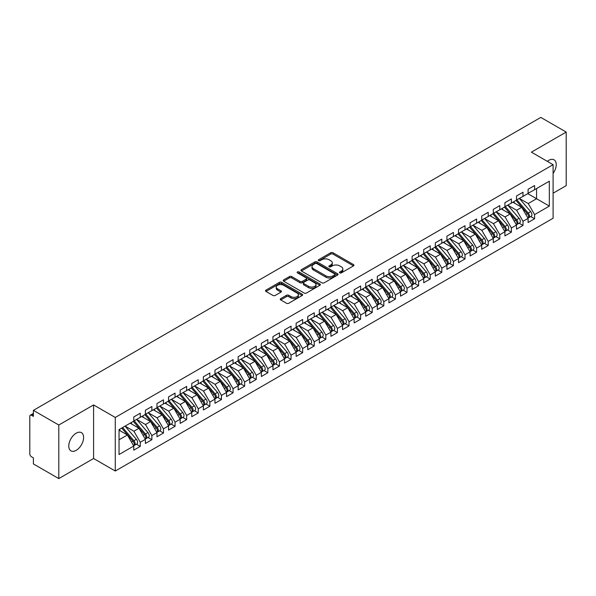 <?xml version="1.0" encoding="UTF-8"?>
<svg xmlns="http://www.w3.org/2000/svg" width="596" height="596" viewBox="0 0 596 596"><rect width="100%" height="100%" fill="white"/><g stroke="black" fill="none" stroke-linecap="round" stroke-linejoin="round"><path stroke-width="0.89" d="M339.787 272.879A1.125 0.648 0 0 0 341.381 272.879L353.473 265.89A1.609 0.931 0 0 0 353.942 265.235A1.609 0.931 0 0 0 353.473 264.579L332.985 252.749A1.609 0.931 0 0 0 330.705 252.749L318.614 259.729A1.125 0.648 0 0 0 318.279 260.191A1.125 0.648 0 0 0 318.614 260.653A1.125 0.648 0 0 0 320.201 260.653L321.773 259.744A5.155 2.973 0 0 1 329.059 259.744L330.765 260.735A5.155 2.973 0 0 1 332.27 262.836A5.155 2.973 0 0 1 330.765 264.937L329.201 265.846A1.125 0.648 0 0 0 328.865 266.3A1.125 0.648 0 0 0 329.201 266.762A1.125 0.648 0 0 0 330.795 266.762L332.359 265.861A5.155 2.973 0 0 1 339.645 265.861L341.352 266.844A5.155 2.973 0 0 1 342.856 268.945A5.155 2.973 0 0 1 341.352 271.053L339.787 271.955A1.125 0.648 0 0 0 339.452 272.417A1.125 0.648 0 0 0 339.787 272.879L339.787 271.955M76.191 450.33A10.497 6.057 120 0 0 83.053 441.085A10.497 6.057 120 0 0 81.443 432.674A10.497 6.057 120 0 0 76.191 433.188A10.497 6.057 120 0 0 69.337 442.441A10.497 6.057 120 0 0 70.946 450.852A10.497 6.057 120 0 0 76.191 450.33M553.095 173.421A10.497 6.057 120 0 0 554.049 159.81A10.497 6.057 120 0 0 548.804 160.331A10.497 6.057 120 0 0 547.329 161.352M280.731 298.626A1.609 0.931 0 0 0 280.262 299.281A1.609 0.931 0 0 0 280.731 299.937L286.482 303.26A1.609 0.931 0 0 0 288.755 303.26L302.187 295.504A1.609 0.931 0 0 0 302.664 294.841A1.609 0.931 0 0 0 302.187 294.186L281.699 282.355A1.609 0.931 0 0 0 279.42 282.355L265.987 290.11A1.609 0.931 0 0 0 265.518 290.766A1.609 0.931 0 0 0 265.987 291.429L272.931 295.437A1.609 0.931 0 0 0 275.21 295.437L280.954 292.115A1.609 0.931 0 0 0 281.431 291.459A1.609 0.931 0 0 0 280.954 290.803L277.512 288.814A4.306 2.488 0 0 1 276.253 287.056A4.306 2.488 0 0 1 278.913 284.761A4.306 2.488 0 0 1 283.607 285.298L297.091 293.083A4.306 2.488 0 0 1 298.358 294.841A4.306 2.488 0 0 1 295.698 297.143A4.306 2.488 0 0 1 291.004 296.599L288.755 295.303A1.609 0.931 0 0 0 286.482 295.303L280.731 298.626L280.731 299.937M553.095 193.208L566.2 185.639L566.2 132.074L540.803 117.412L33.398 410.361L33.398 416.38L31.543 415.315A2.458 1.423 -120 0 0 30.307 415.188A2.458 1.423 -120 0 0 29.8 416.313L29.8 453.817A2.458 1.423 -120 0 0 31.543 456.827L33.398 457.899L33.398 463.926L58.795 478.588L93.587 458.503L115.274 471.026L115.274 417.453L93.587 404.937L58.795 425.022L33.398 410.361M566.2 132.074L531.409 152.159L553.095 164.682L115.274 417.453M321.885 282.817A1.609 0.931 0 0 0 324.157 282.817L337.597 275.061A1.609 0.931 0 0 0 338.066 274.406A1.609 0.931 0 0 0 337.597 273.75L317.102 261.92A1.609 0.931 0 0 0 314.822 261.92L301.39 269.675A1.609 0.931 0 0 0 300.92 270.331A1.609 0.931 0 0 0 301.39 270.986L321.885 282.817M297.918 273.117A1.125 0.648 0 0 1 299.058 273.281L299.058 271.94L319.888 283.964A1.609 0.931 0 0 1 320.365 284.627A1.609 0.931 0 0 1 319.888 285.283L306.456 293.038A1.609 0.931 0 0 1 304.183 293.038L283.689 281.208L289.44 277.915L289.44 276.574L283.689 279.889A1.609 0.931 0 0 0 283.219 280.552A1.609 0.931 0 0 0 283.689 281.208L283.689 279.889M289.44 277.915A1.609 0.931 0 0 1 291.712 277.915L291.712 276.574A1.609 0.931 0 0 0 289.44 276.574M291.712 276.574L300.026 281.372A1.609 0.931 0 0 0 302.306 281.372L306.113 279.166A1.609 0.931 0 0 0 306.59 278.511A1.609 0.931 0 0 0 306.113 277.855L297.464 272.856A1.125 0.648 0 0 1 297.136 272.402A1.125 0.648 0 0 1 297.829 271.798A1.125 0.648 0 0 1 299.058 271.94M115.274 471.026L553.095 218.255L553.095 164.682M527.751 193.64L549.326 206.097L549.326 181.191L534.597 189.692L534.597 185.542L528.101 189.29L528.101 193.439L522.997 196.389L522.997 192.24L516.501 195.987L516.501 200.137L511.398 203.087L511.398 198.93L504.909 202.685L504.909 206.834L499.806 209.777L499.806 205.627L493.309 209.382L493.309 213.532L488.206 216.475L488.206 212.325L481.71 216.072L481.71 220.229L476.606 223.172L476.606 219.023L470.11 222.77L470.11 226.92L465.007 229.87L465.007 225.72L458.518 229.467L458.518 233.617L453.414 236.567L453.414 232.41L446.918 236.165L446.918 240.315L441.815 243.257L441.815 239.108L435.318 242.855L435.318 247.012L430.215 249.955L430.215 245.805L423.719 249.553L423.719 253.71L418.615 256.652L418.615 252.503L412.119 256.25L412.119 260.4L407.023 263.35L407.023 259.2L400.527 262.948L400.527 267.097L395.424 270.048L395.424 265.89L388.927 269.645L388.927 273.795L383.824 276.738L383.824 272.588L377.328 276.335L377.328 280.493L372.224 283.435L372.224 279.286L365.728 283.033L365.728 287.183L360.625 290.133L360.625 285.983L354.136 289.731L354.136 293.88L349.032 296.83L349.032 292.673L342.536 296.428L342.536 300.578L337.433 303.52L337.433 299.371L330.936 303.126L330.936 307.275L325.833 310.218L325.833 306.068L319.337 309.816L319.337 313.973L314.234 316.916L314.234 312.766L307.745 316.513L307.745 320.663L302.641 323.613L302.641 319.463L296.145 323.211L296.145 327.36L291.042 330.311L291.042 326.154L284.545 329.908L284.545 334.058L279.442 337.001L279.442 332.851L272.946 336.598L272.946 340.756L267.842 343.698L267.842 339.549L261.353 343.296L261.353 347.453L256.25 350.396L256.25 346.246L249.754 349.994L249.754 354.143L244.651 357.093L244.651 352.944L238.154 356.691L238.154 360.841L233.051 363.791L233.051 359.634L226.555 363.389L226.555 367.538L221.451 370.481L221.451 366.331L214.962 370.079L214.962 374.236L209.859 377.179L209.859 373.029L203.363 376.776L203.363 380.926L198.259 383.876L198.259 379.726L191.763 383.474L191.763 387.623L186.66 390.574L186.66 386.417L180.163 390.171L180.163 394.321L175.06 397.264L175.06 393.114L168.571 396.869L168.571 401.019L163.468 403.961L163.468 399.812L156.971 403.559L156.971 407.716L151.868 410.659L151.868 406.509L145.372 410.257L145.372 414.406L140.269 417.356L140.269 413.207L133.772 416.954L133.772 421.104L119.044 429.612L119.044 454.517L133.772 446.017L127.395 434.968L119.044 430.148M549.326 206.097L534.597 214.605L528.22 203.556L519.399 198.468M530.738 216.527L534.597 218.754L534.597 214.605M534.597 218.754L528.101 222.502L528.101 218.352L522.997 221.295L516.62 210.246L507.807 205.158L519.064 218.315L516.628 219.715A3.278 1.892 60 0 1 517.894 222.837A3.278 1.892 60 0 1 517.216 224.334A3.278 1.892 60 0 1 516.687 224.491M519.146 223.224L522.997 225.452L522.997 221.295M522.997 225.452L516.501 229.199L516.501 225.05L511.398 227.992L505.021 216.944L496.207 211.856M507.546 229.922L511.398 232.142L511.398 227.992M511.398 232.142L504.909 235.897L504.909 231.747L499.806 234.69L493.421 223.642L484.608 218.553M495.947 236.619L499.806 238.84L499.806 234.69M499.806 238.84L493.309 242.594L493.309 238.437L488.206 241.387L481.829 230.339L473.008 225.251L484.272 238.4L481.836 239.808A3.278 1.892 60 0 1 483.103 242.922A3.278 1.892 60 0 1 482.425 244.427A3.278 1.892 60 0 1 481.888 244.576M484.347 243.31L488.206 245.537L488.206 241.387M488.206 245.537L481.71 249.284L481.71 245.135L476.606 248.085L470.229 237.037L461.416 231.941L472.673 245.098L470.237 246.498A3.278 1.892 60 0 1 471.503 249.62A3.278 1.892 60 0 1 470.825 251.117A3.278 1.892 60 0 1 470.296 251.274M472.755 250.007L476.606 252.235L476.606 248.085M476.606 252.235L470.11 255.982L470.11 251.832L465.007 254.775L458.629 243.727L449.816 238.638M461.155 256.705L465.007 258.932L465.007 254.775M465.007 258.932L458.518 262.68L458.518 258.53L453.414 261.473L447.03 250.424L438.216 245.336L449.473 258.485L447.045 259.893A3.278 1.892 60 0 1 448.311 263.007A3.278 1.892 60 0 1 447.626 264.512A3.278 1.892 60 0 1 447.097 264.661M449.555 263.402L453.414 265.622L453.414 261.473M453.414 265.622L446.918 269.377L446.918 265.22L441.815 268.17L435.438 257.122L426.617 252.034M437.956 270.092L441.815 272.32L441.815 268.17M441.815 272.32L435.318 276.075L435.318 271.918L430.215 274.868L423.838 263.819L415.025 258.731M426.363 276.79L430.215 279.017L430.215 274.868M430.215 279.017L423.719 282.765L423.719 278.615L418.615 281.565L412.238 270.51L403.425 265.421M414.764 283.487L418.615 285.715L418.615 281.565M418.615 285.715L412.119 289.462L412.119 285.313L407.023 288.255L400.639 277.207L391.825 272.119M403.164 290.185L407.023 292.413L407.023 288.255M407.023 292.413L400.527 296.16L400.527 292.01L395.424 294.953L389.046 283.905L380.226 278.816L391.49 291.965L389.054 293.374A3.278 1.892 60 0 1 390.32 296.488A3.278 1.892 60 0 1 389.642 297.993A3.278 1.892 60 0 1 389.106 298.142M391.565 296.882L395.424 299.103L395.424 294.953M395.424 299.103L388.927 302.857L388.927 298.7L383.824 301.65L377.447 290.602L368.633 285.514L379.89 298.663L377.454 300.071A3.278 1.892 60 0 1 378.721 303.185A3.278 1.892 60 0 1 378.043 304.69A3.278 1.892 60 0 1 377.514 304.839M379.972 303.573L383.824 305.8L383.824 301.65M383.824 305.8L377.328 309.548L377.328 305.398L372.224 308.348L365.847 297.3L357.034 292.211M368.373 310.27L372.224 312.498L372.224 308.348M372.224 312.498L365.728 316.245L365.728 312.095L360.625 315.038L354.248 303.99L345.434 298.901L356.691 312.058L354.262 313.459A3.278 1.892 60 0 1 355.529 316.58A3.278 1.892 60 0 1 354.844 318.078A3.278 1.892 60 0 1 354.315 318.234M356.773 316.968L360.625 319.195L360.625 315.038M360.625 319.195L354.136 322.943L354.136 318.793L349.032 321.736L342.655 310.687L333.834 305.599L345.099 318.748L342.663 320.156A3.278 1.892 60 0 1 343.929 323.278A3.278 1.892 60 0 1 343.251 324.775A3.278 1.892 60 0 1 342.715 324.932M345.173 323.665L349.032 325.885L349.032 321.736M349.032 325.885L342.536 329.64L342.536 325.49L337.433 328.433L331.056 317.385L322.242 312.297M333.581 330.363L337.433 332.583L337.433 328.433M337.433 332.583L330.936 336.338L330.936 332.181L325.833 335.131L319.456 324.082L310.643 318.994L321.9 332.143L319.463 333.551A3.278 1.892 60 0 1 320.73 336.666A3.278 1.892 60 0 1 320.052 338.17A3.278 1.892 60 0 1 319.523 338.319M321.982 337.053L325.833 339.28L325.833 335.131M325.833 339.28L319.337 343.028L319.337 338.878L314.234 341.828L307.856 330.78L299.043 325.684M310.382 343.75L314.234 345.978L314.234 341.828M314.234 345.978L307.745 349.725L307.745 345.576L302.641 348.518L296.257 337.47L287.443 332.382M298.782 350.448L302.641 352.676L302.641 348.518M302.641 352.676L296.145 356.423L296.145 352.273L291.042 355.216L284.665 344.168L275.851 339.079L287.108 352.229L284.672 353.637A3.278 1.892 60 0 1 285.938 356.751A3.278 1.892 60 0 1 285.26 358.256A3.278 1.892 60 0 1 284.732 358.405M287.19 357.146L291.042 359.366L291.042 355.216M291.042 359.366L284.545 363.12L284.545 358.963L279.442 361.914L273.065 350.865L264.251 345.777L275.508 358.926L273.072 360.334A3.278 1.892 60 0 1 274.339 363.448A3.278 1.892 60 0 1 273.661 364.953A3.278 1.892 60 0 1 273.132 365.102M275.59 363.836L279.442 366.063L279.442 361.914M279.442 366.063L272.946 369.818L272.946 365.661L267.842 368.611L261.465 357.563L252.652 352.474M263.991 370.533L267.842 372.761L267.842 368.611M267.842 372.761L261.353 376.508L261.353 372.358L256.25 375.309L249.866 364.253L241.052 359.165L252.317 372.321L249.88 373.722A3.278 1.892 60 0 1 251.147 376.843A3.278 1.892 60 0 1 250.469 378.341A3.278 1.892 60 0 1 249.933 378.497M252.391 377.231L256.25 379.458L256.25 375.309M256.25 379.458L249.754 383.206L249.754 379.056L244.651 381.999L238.273 370.95L229.46 365.862L240.717 379.011L238.281 380.419A3.278 1.892 60 0 1 239.547 383.541A3.278 1.892 60 0 1 238.869 385.038A3.278 1.892 60 0 1 238.333 385.195M240.791 383.928L244.651 386.156L244.651 381.999M244.651 386.156L238.154 389.903L238.154 385.754L233.051 388.696L226.674 377.648L217.86 372.56M229.199 390.626L233.051 392.846L233.051 388.696M233.051 392.846L226.555 396.601L226.555 392.444L221.451 395.394L215.074 384.345L206.261 379.257M217.6 397.316L221.451 399.543L221.451 395.394M221.451 399.543L214.962 403.291L214.962 399.141L209.859 402.091L203.474 391.043L194.661 385.955M206 404.013L209.859 406.241L209.859 402.091M209.859 406.241L203.363 409.988L203.363 405.839L198.259 408.782L191.882 397.733L183.069 392.645M194.4 410.711L198.259 412.939L198.259 408.782M198.259 412.939L191.763 416.686L191.763 412.536L186.66 415.479L180.283 404.431L171.469 399.342L182.726 412.492L180.29 413.9A3.278 1.892 60 0 1 181.556 417.021A3.278 1.892 60 0 1 180.879 418.519A3.278 1.892 60 0 1 180.35 418.668M182.808 417.409L186.66 419.629L186.66 415.479M186.66 419.629L180.163 423.383L180.163 419.234L175.06 422.177L168.683 411.128L159.87 406.04M171.208 424.106L175.06 426.326L175.06 422.177M175.06 426.326L168.571 430.081L168.571 425.924L163.468 428.874L157.083 417.826L148.27 412.737L159.534 425.887L157.098 427.295A3.278 1.892 60 0 1 158.365 430.409A3.278 1.892 60 0 1 157.679 431.914A3.278 1.892 60 0 1 157.15 432.063M159.609 430.796L163.468 433.024L163.468 428.874M163.468 433.024L156.971 436.771L156.971 432.622L151.868 435.572L145.491 424.523L136.67 419.428L147.935 432.584L145.499 433.985A3.278 1.892 60 0 1 146.765 437.106A3.278 1.892 60 0 1 146.087 438.604A3.278 1.892 60 0 1 145.551 438.76M148.009 437.494L151.868 439.721L151.868 435.572M151.868 439.721L145.372 443.469L145.372 439.319L140.269 442.262L133.891 431.213L125.078 426.125M136.417 444.191L140.269 446.419L140.269 442.262M140.269 446.419L133.772 450.166L133.772 446.017M133.772 420.97L140.269 417.356M119.044 439.788L127.395 434.968M145.372 414.272L151.868 410.659M133.891 431.213L138.995 428.271L130.181 423.182M145.372 439.319L138.995 428.271M156.971 407.582L163.468 403.961M145.491 424.523L150.594 421.573L141.774 416.485M156.971 432.622L150.594 421.573M168.571 400.885L175.06 397.264M157.083 417.826L162.186 414.876L153.373 409.787M168.571 425.924L162.186 414.876M180.163 394.187L186.66 390.574M168.683 411.128L173.786 408.185L164.973 403.09M180.163 419.234L173.786 408.185M191.763 387.489L198.259 383.876M180.283 404.431L185.386 401.488L176.572 396.4M191.763 412.536L185.386 401.488M203.363 380.792L209.859 377.179M191.882 397.733L196.985 394.79L188.165 389.702M203.363 405.839L196.985 394.79M214.962 374.102L221.451 370.481M203.474 391.043L208.578 388.093L199.764 383.005M214.962 399.141L208.578 388.093M226.555 367.404L233.051 363.791M215.074 384.345L220.177 381.395L211.364 376.307M226.555 392.444L220.177 381.395M238.154 360.707L244.651 357.093M226.674 377.648L231.777 374.705L222.964 369.617M238.154 385.754L231.777 374.705M249.754 354.009L256.25 350.396M238.273 370.95L243.377 368.008L234.563 362.919M249.754 379.056L243.377 368.008M261.353 347.319L267.842 343.698M249.866 364.253L254.969 361.31L246.155 356.222M261.353 372.358L254.969 361.31M272.946 340.621L279.442 337.001M261.465 357.563L266.568 354.613L257.755 349.524M272.946 365.661L266.568 354.613M284.545 333.924L291.042 330.311M273.065 350.865L278.168 347.915L269.355 342.827M284.545 358.963L278.168 347.915M296.145 327.226L302.641 323.613M284.665 344.168L289.768 341.225L280.954 336.137M296.145 352.273L289.768 341.225M307.745 320.529L314.234 316.916M296.257 337.47L301.36 334.527L292.547 329.439M307.745 345.576L301.36 334.527M319.337 313.839L325.833 310.218M307.856 330.78L312.96 327.83L304.146 322.741M319.337 338.878L312.96 327.83M330.936 307.141L337.433 303.52M319.456 324.082L324.559 321.132L315.746 316.044M330.936 332.181L324.559 321.132M342.536 300.444L349.032 296.83M331.056 317.385L336.159 314.442L327.346 309.346M342.536 325.49L336.159 314.442M354.136 293.746L360.625 290.133M342.655 310.687L347.751 307.745L338.938 302.656M354.136 318.793L347.751 307.745M365.728 287.048L372.224 283.435M354.248 303.99L359.351 301.047L350.537 295.959M365.728 312.095L359.351 301.047M377.328 280.358L383.824 276.738M365.847 297.3L370.95 294.35L362.137 289.261M377.328 305.398L370.95 294.35M388.927 273.661L395.424 270.048M377.447 290.602L382.55 287.652L373.737 282.564M388.927 298.7L382.55 287.652M400.527 266.963L407.023 263.35M389.046 283.905L394.15 280.962L385.329 275.873M400.527 292.01L394.15 280.962M412.119 260.266L418.615 256.652M400.639 277.207L405.742 274.264L396.929 269.176M412.119 285.313L405.742 274.264M423.719 253.576L430.215 249.955M412.238 270.51L417.342 267.567L408.528 262.478M423.719 278.615L417.342 267.567M435.318 246.878L441.815 243.257M423.838 263.819L428.941 260.869L420.128 255.781M435.318 271.918L428.941 260.869M446.918 240.181L453.414 236.567M435.438 257.122L440.541 254.172L431.72 249.083M446.918 265.22L440.541 254.172M458.518 233.483L465.007 229.87M447.03 250.424L452.133 247.482L443.32 242.393M458.518 258.53L452.133 247.482M470.11 226.785L476.606 223.172M458.629 243.727L463.733 240.784L454.919 235.696M470.11 251.832L463.733 240.784M481.71 220.095L488.206 216.475M470.229 237.037L475.332 234.086L466.519 228.998M481.71 245.135L475.332 234.086M493.309 213.398L499.806 209.777M481.829 230.339L486.932 227.389L478.111 222.301M493.309 238.437L486.932 227.389M504.909 206.7L511.398 203.087M493.421 223.642L498.524 220.699L489.711 215.603M504.909 231.747L498.524 220.699M516.501 200.003L522.997 196.389M505.021 216.944L510.124 214.001L501.31 208.913M516.501 225.05L510.124 214.001M528.101 193.305L534.597 189.692M528.22 203.556L536.564 198.736L536.564 188.552L549.326 181.191M516.62 210.246L521.723 207.304L512.91 202.215M528.101 218.352L521.723 207.304M58.795 425.022L58.795 478.588M93.587 458.503L93.587 404.937M340.234 273.035L341.352 272.394A5.155 2.973 0 0 0 342.856 270.286L342.856 268.945M332.27 262.836L332.27 264.177A5.155 2.973 0 0 1 330.765 266.278L329.648 266.926M353.473 264.579L353.473 265.89L332.985 254.09A1.609 0.931 0 0 0 330.705 254.09L319.061 260.81M337.574 275.076L317.102 263.253A1.609 0.931 0 0 0 314.822 263.253L301.412 271.001M334.751 274.86A1.125 0.648 0 0 0 335.079 274.406A1.125 0.648 0 0 0 334.751 273.944L316.759 263.559A1.125 0.648 0 0 0 315.165 263.559L313.518 264.512A5.155 2.973 0 0 0 312.006 266.613A5.155 2.973 0 0 0 313.518 268.721L325.811 275.814A5.155 2.973 0 0 0 333.097 275.814L334.751 274.86L334.751 276.201A1.125 0.648 0 0 0 335.079 275.739L335.079 274.406M312.006 266.613L312.006 267.954A5.155 2.973 0 0 0 313.518 270.055L313.518 268.721M334.751 276.201L333.097 277.155A5.155 2.973 0 0 1 325.811 277.155L313.518 270.055M291.712 277.915L300.026 282.713A1.609 0.931 0 0 0 302.306 282.713L306.113 280.507A1.609 0.931 0 0 0 306.59 279.852L306.59 278.511M299.058 273.281L319.873 285.29M308.646 286.348A4.306 2.488 0 0 0 313.34 286.892A4.306 2.488 0 0 0 315.999 284.59A4.306 2.488 0 0 0 314.74 282.832L309.987 280.09A1.609 0.931 0 0 0 307.707 280.09L303.893 282.288A1.609 0.931 0 0 0 303.424 282.951A1.609 0.931 0 0 0 303.893 283.607L308.646 286.348L308.646 287.689A4.306 2.488 0 0 0 313.34 288.226A4.306 2.488 0 0 0 315.999 285.931L315.999 284.59M303.424 282.951L303.424 284.285A1.609 0.931 0 0 0 303.893 284.948L303.893 283.607M308.646 287.689L303.893 284.948M298.358 294.841L298.358 296.182A4.306 2.488 0 0 1 295.698 298.484A4.306 2.488 0 0 1 291.004 297.94L288.755 296.644A1.609 0.931 0 0 0 286.482 296.644L280.753 299.952M276.253 287.056L276.253 288.397A4.306 2.488 0 0 0 277.512 290.155L277.512 288.814M280.954 290.803L280.954 292.115L277.512 290.155M302.187 294.186L302.187 295.504L281.699 283.696A1.609 0.931 0 0 0 279.42 283.696L266.01 291.437L265.987 290.11M516.956 199.876L528.227 213.025A3.278 1.892 60 0 1 529.494 216.139A3.278 1.892 60 0 1 528.816 217.644L531.252 216.236A3.278 1.892 -120 0 0 531.93 214.731A3.278 1.892 -120 0 0 530.663 211.617L519.384 198.475M528.816 217.644A3.278 1.892 60 0 1 528.279 217.793M516.024 200.412L527.296 213.554A3.278 1.892 60 0 1 528.563 216.676A3.278 1.892 60 0 1 527.967 218.121M514.929 203.378L513.588 201.82M517.216 224.334L519.652 222.934A3.278 1.892 -120 0 0 520.33 221.429A3.278 1.892 -120 0 0 519.064 218.315M504.425 207.11L515.704 220.252A3.278 1.892 60 0 1 516.97 223.373A3.278 1.892 60 0 1 516.374 224.819M503.329 210.075L501.988 208.518M505.356 206.574L516.628 219.715M493.756 213.271L505.028 226.413A3.278 1.892 60 0 1 506.295 229.535A3.278 1.892 60 0 1 505.617 231.032L508.053 229.624A3.278 1.892 -120 0 0 508.731 228.126A3.278 1.892 -120 0 0 507.464 225.005L496.192 211.863M505.617 231.032A3.278 1.892 60 0 1 505.088 231.188M492.825 213.808L504.104 226.949A3.278 1.892 60 0 1 505.371 230.063A3.278 1.892 60 0 1 504.775 231.516M491.73 216.773L490.396 215.216M482.157 219.969L493.436 233.11A3.278 1.892 60 0 1 494.702 236.225A3.278 1.892 60 0 1 494.017 237.73L496.453 236.321A3.278 1.892 -120 0 0 497.138 234.824A3.278 1.892 -120 0 0 495.872 231.702L484.593 218.561M494.017 237.73A3.278 1.892 60 0 1 493.488 237.879M481.233 220.505L492.505 233.647A3.278 1.892 60 0 1 493.771 236.761A3.278 1.892 60 0 1 493.175 238.214M480.13 223.47L478.797 221.906M482.425 244.427L484.861 243.019A3.278 1.892 -120 0 0 485.539 241.514A3.278 1.892 -120 0 0 484.272 238.4M469.633 227.195L480.905 240.344A3.278 1.892 60 0 1 482.171 243.459A3.278 1.892 60 0 1 481.575 244.904M468.53 230.16L467.197 228.603M470.564 226.666L481.836 239.808M470.825 251.117L473.261 249.717A3.278 1.892 -120 0 0 473.939 248.212A3.278 1.892 -120 0 0 472.673 245.098M458.033 233.893L469.313 247.035A3.278 1.892 60 0 1 470.579 250.156A3.278 1.892 60 0 1 469.983 251.601M456.938 236.858L455.597 235.301M458.965 233.356L470.237 246.498M447.365 240.054L458.637 253.196A3.278 1.892 60 0 1 459.903 256.317A3.278 1.892 60 0 1 459.225 257.815L461.662 256.414A3.278 1.892 -120 0 0 462.34 254.909A3.278 1.892 -120 0 0 461.073 251.788L449.801 238.646M459.225 257.815A3.278 1.892 60 0 1 458.697 257.971M446.434 240.59L457.713 253.732A3.278 1.892 60 0 1 458.98 256.854A3.278 1.892 60 0 1 458.384 258.299M445.339 243.555L444.005 241.998M447.626 264.512L450.062 263.104A3.278 1.892 -120 0 0 450.74 261.607A3.278 1.892 -120 0 0 449.473 258.485M434.842 247.288L446.113 260.43A3.278 1.892 60 0 1 447.38 263.544A3.278 1.892 60 0 1 446.784 264.996M433.739 250.253L432.405 248.696M435.765 246.751L447.045 259.893M424.173 253.449L435.445 266.591A3.278 1.892 60 0 1 436.712 269.705A3.278 1.892 60 0 1 436.034 271.21L438.47 269.802A3.278 1.892 -120 0 0 439.148 268.304A3.278 1.892 -120 0 0 437.881 265.183L426.602 252.041M436.034 271.21A3.278 1.892 60 0 1 435.497 271.359M423.242 253.985L434.514 267.127A3.278 1.892 60 0 1 435.78 270.241A3.278 1.892 60 0 1 435.184 271.694M422.139 256.95L420.806 255.386M412.574 260.147L423.845 273.288A3.278 1.892 60 0 1 425.112 276.402A3.278 1.892 60 0 1 424.434 277.907L426.87 276.499A3.278 1.892 -120 0 0 427.548 274.994A3.278 1.892 -120 0 0 426.282 271.88L415.01 258.738M424.434 277.907A3.278 1.892 60 0 1 423.905 278.056M411.642 260.675L422.922 273.817A3.278 1.892 60 0 1 424.188 276.939A3.278 1.892 60 0 1 423.592 278.384M410.547 263.641L409.206 262.084M400.974 266.837L412.246 279.978A3.278 1.892 60 0 1 413.512 283.1A3.278 1.892 60 0 1 412.834 284.597L415.27 283.197A3.278 1.892 -120 0 0 415.948 281.692A3.278 1.892 -120 0 0 414.682 278.578L403.41 265.436M412.834 284.597A3.278 1.892 60 0 1 412.305 284.754M400.043 267.373L411.322 280.515A3.278 1.892 60 0 1 412.588 283.636A3.278 1.892 60 0 1 411.992 285.082M398.947 270.338L397.614 268.781M389.374 273.534L400.654 286.676A3.278 1.892 60 0 1 401.92 289.798A3.278 1.892 60 0 1 401.235 291.295L403.671 289.887A3.278 1.892 -120 0 0 404.349 288.389A3.278 1.892 -120 0 0 403.082 285.268L391.81 272.126M401.235 291.295A3.278 1.892 60 0 1 400.706 291.451M388.45 274.071L399.722 287.212A3.278 1.892 60 0 1 400.989 290.334A3.278 1.892 60 0 1 400.393 291.779M387.348 277.036L386.014 275.479M389.642 297.993L392.079 296.584A3.278 1.892 -120 0 0 392.757 295.087A3.278 1.892 -120 0 0 391.49 291.965M376.851 280.768L388.123 293.91A3.278 1.892 60 0 1 389.389 297.024A3.278 1.892 60 0 1 388.793 298.477M375.748 283.733L374.415 282.176M377.775 280.232L389.054 293.374M378.043 304.69L380.479 303.282A3.278 1.892 -120 0 0 381.157 301.777A3.278 1.892 -120 0 0 379.89 298.663M365.251 287.466L376.523 300.608A3.278 1.892 60 0 1 377.79 303.722A3.278 1.892 60 0 1 377.201 305.174M364.156 290.423L362.815 288.866M366.182 286.929L377.454 300.071M354.583 293.619L365.855 306.761A3.278 1.892 60 0 1 367.121 309.883A3.278 1.892 60 0 1 366.443 311.388L368.879 309.98A3.278 1.892 -120 0 0 369.557 308.475A3.278 1.892 -120 0 0 368.291 305.361L357.019 292.219M366.443 311.388A3.278 1.892 60 0 1 365.914 311.537M353.651 294.156L364.931 307.298A3.278 1.892 60 0 1 366.197 310.419A3.278 1.892 60 0 1 365.601 311.864M352.556 297.121L351.215 295.564M354.844 318.078L357.28 316.677A3.278 1.892 -120 0 0 357.958 315.172A3.278 1.892 -120 0 0 356.691 312.058M342.059 300.853L353.331 313.995A3.278 1.892 60 0 1 354.598 317.117A3.278 1.892 60 0 1 354.002 318.562M340.957 303.818L339.623 302.261M342.983 300.317L354.262 313.459M343.251 324.775L345.68 323.367A3.278 1.892 -120 0 0 346.365 321.87A3.278 1.892 -120 0 0 345.099 318.748M330.46 307.551L341.731 320.693A3.278 1.892 60 0 1 342.998 323.807A3.278 1.892 60 0 1 342.402 325.26M329.357 310.516L328.024 308.959M331.383 307.014L342.663 320.156M319.791 313.712L331.063 326.854A3.278 1.892 60 0 1 332.33 329.968A3.278 1.892 60 0 1 331.652 331.473L334.088 330.065A3.278 1.892 -120 0 0 334.766 328.567A3.278 1.892 -120 0 0 333.499 325.446L322.227 312.304M331.652 331.473A3.278 1.892 60 0 1 331.123 331.622M318.86 314.248L330.132 327.39A3.278 1.892 60 0 1 331.398 330.504A3.278 1.892 60 0 1 330.802 331.957M317.765 317.214L316.424 315.649M320.052 338.17L322.488 336.762A3.278 1.892 -120 0 0 323.166 335.257A3.278 1.892 -120 0 0 321.9 332.143M307.26 320.939L318.54 334.088A3.278 1.892 60 0 1 319.806 337.202A3.278 1.892 60 0 1 319.21 338.647M306.165 323.904L304.824 322.347M308.192 320.41L319.463 333.551M296.592 327.1L307.864 340.241A3.278 1.892 60 0 1 309.13 343.363A3.278 1.892 60 0 1 308.452 344.861L310.889 343.46A3.278 1.892 -120 0 0 311.566 341.955A3.278 1.892 -120 0 0 310.3 338.841L299.028 325.699M308.452 344.861A3.278 1.892 60 0 1 307.923 345.017M295.668 327.636L306.94 340.778A3.278 1.892 60 0 1 308.207 343.899A3.278 1.892 60 0 1 307.611 345.345M294.566 330.601L293.232 329.044M284.992 333.797L296.272 346.939A3.278 1.892 60 0 1 297.538 350.061A3.278 1.892 60 0 1 296.86 351.558L299.289 350.157A3.278 1.892 -120 0 0 299.974 348.653A3.278 1.892 -120 0 0 298.708 345.531L287.428 332.389M296.86 351.558A3.278 1.892 60 0 1 296.324 351.714M284.069 334.334L295.34 347.475A3.278 1.892 60 0 1 296.607 350.597A3.278 1.892 60 0 1 296.011 352.042M282.966 337.299L281.632 335.742M285.26 358.256L287.697 356.848A3.278 1.892 -120 0 0 288.375 355.35A3.278 1.892 -120 0 0 287.108 352.229M272.469 341.031L283.741 354.173A3.278 1.892 60 0 1 285.007 357.287A3.278 1.892 60 0 1 284.411 358.74M271.374 343.996L270.033 342.439M273.4 340.495L284.672 353.637M273.661 364.953L276.097 363.545A3.278 1.892 -120 0 0 276.775 362.048A3.278 1.892 -120 0 0 275.508 358.926M260.869 347.729L272.149 360.871A3.278 1.892 60 0 1 273.415 363.985A3.278 1.892 60 0 1 272.819 365.437M259.774 350.694L258.433 349.129M261.8 347.192L273.072 360.334M250.201 353.89L261.473 367.032A3.278 1.892 60 0 1 262.739 370.146A3.278 1.892 60 0 1 262.061 371.651L264.497 370.243A3.278 1.892 -120 0 0 265.175 368.738A3.278 1.892 -120 0 0 263.909 365.624L252.637 352.482M262.061 371.651A3.278 1.892 60 0 1 261.532 371.8M249.277 354.419L260.549 367.561A3.278 1.892 60 0 1 261.815 370.682A3.278 1.892 60 0 1 261.219 372.127M248.174 357.384L246.841 355.827M250.469 378.341L252.898 376.94A3.278 1.892 -120 0 0 253.583 375.435A3.278 1.892 -120 0 0 252.317 372.321M237.677 361.116L248.949 374.258A3.278 1.892 60 0 1 250.216 377.38A3.278 1.892 60 0 1 249.62 378.825M236.575 364.082L235.241 362.524M238.601 360.58L249.88 373.722M238.869 385.038L241.305 383.63A3.278 1.892 -120 0 0 241.983 382.133A3.278 1.892 -120 0 0 240.717 379.011M226.078 367.814L237.35 380.956A3.278 1.892 60 0 1 238.616 384.077A3.278 1.892 60 0 1 238.02 385.523M224.983 370.779L223.642 369.222M227.009 367.278L238.281 380.419M215.409 373.975L226.681 387.117A3.278 1.892 60 0 1 227.948 390.231A3.278 1.892 60 0 1 227.27 391.736L229.706 390.328A3.278 1.892 -120 0 0 230.384 388.83A3.278 1.892 -120 0 0 229.117 385.709L217.845 372.567M227.27 391.736A3.278 1.892 60 0 1 226.741 391.885M214.478 374.512L225.757 387.653A3.278 1.892 60 0 1 227.024 390.767A3.278 1.892 60 0 1 226.428 392.22M213.383 377.477L212.042 375.92M203.81 380.673L215.081 393.814A3.278 1.892 60 0 1 216.348 396.929A3.278 1.892 60 0 1 215.67 398.433L218.106 397.025A3.278 1.892 -120 0 0 218.784 395.52A3.278 1.892 -120 0 0 217.518 392.406L206.246 379.265M215.67 398.433A3.278 1.892 60 0 1 215.141 398.582M202.886 381.209L214.158 394.351A3.278 1.892 60 0 1 215.424 397.465A3.278 1.892 60 0 1 214.828 398.91M201.783 384.167L200.45 382.61M192.21 387.363L203.489 400.505A3.278 1.892 60 0 1 204.756 403.626A3.278 1.892 60 0 1 204.07 405.131L206.507 403.723A3.278 1.892 -120 0 0 207.192 402.218A3.278 1.892 -120 0 0 205.925 399.104L194.646 385.962M204.07 405.131A3.278 1.892 60 0 1 203.541 405.28M191.286 387.899L202.558 401.041A3.278 1.892 60 0 1 203.825 404.163A3.278 1.892 60 0 1 203.229 405.608M190.184 390.864L188.85 389.307M180.618 394.06L191.89 407.202A3.278 1.892 60 0 1 193.156 410.324A3.278 1.892 60 0 1 192.478 411.821L194.914 410.421A3.278 1.892 -120 0 0 195.592 408.916A3.278 1.892 -120 0 0 194.326 405.802L183.054 392.652M192.478 411.821A3.278 1.892 60 0 1 191.942 411.978M179.687 394.597L190.958 407.738A3.278 1.892 60 0 1 192.225 410.86A3.278 1.892 60 0 1 191.629 412.305M178.591 397.562L177.25 396.005M180.879 418.519L183.315 417.111A3.278 1.892 -120 0 0 183.993 415.613A3.278 1.892 -120 0 0 182.726 412.492M168.087 401.294L179.366 414.436A3.278 1.892 60 0 1 180.633 417.55A3.278 1.892 60 0 1 180.037 419.003M166.992 404.259L165.651 402.702M169.018 400.758L180.29 413.9M157.418 407.455L168.69 420.597A3.278 1.892 60 0 1 169.957 423.711A3.278 1.892 60 0 1 169.279 425.216L171.715 423.808A3.278 1.892 -120 0 0 172.393 422.311A3.278 1.892 -120 0 0 171.126 419.189L159.855 406.047M169.279 425.216A3.278 1.892 60 0 1 168.75 425.365M156.495 407.992L167.767 421.134A3.278 1.892 60 0 1 169.033 424.248A3.278 1.892 60 0 1 168.437 425.7M155.392 410.957L154.059 409.392M157.679 431.914L160.115 430.506A3.278 1.892 -120 0 0 160.801 429.001A3.278 1.892 -120 0 0 159.534 425.887M144.895 414.682L156.167 427.831A3.278 1.892 60 0 1 157.433 430.945A3.278 1.892 60 0 1 156.837 432.391M143.792 417.647L142.459 416.09M145.819 414.153L157.098 427.295M146.087 438.604L148.523 437.203A3.278 1.892 -120 0 0 149.201 435.698A3.278 1.892 -120 0 0 147.935 432.584M133.295 421.379L144.567 434.521A3.278 1.892 60 0 1 145.834 437.643A3.278 1.892 60 0 1 145.238 439.088M132.2 424.345L130.859 422.788M134.227 420.843L145.499 433.985M122.627 427.541L133.899 440.682A3.278 1.892 60 0 1 135.165 443.804A3.278 1.892 60 0 1 134.487 445.301L136.924 443.901A3.278 1.892 -120 0 0 137.601 442.396A3.278 1.892 -120 0 0 136.335 439.274L125.063 426.133M134.487 445.301A3.278 1.892 60 0 1 133.958 445.458M121.696 428.077L132.975 441.219A3.278 1.892 60 0 1 134.242 444.34A3.278 1.892 60 0 1 133.646 445.786M120.601 431.042L119.26 429.485M33.398 414.242L31.543 415.315M341.352 272.394L341.352 271.053M329.201 266.762L329.201 265.846M330.765 266.278L330.765 264.937M318.614 260.653L318.614 259.729M330.705 254.09L330.705 252.749M332.985 254.09L332.985 252.749M301.39 270.986L301.39 269.675M314.822 263.253L314.822 261.92M317.102 263.253L317.102 261.92M337.597 275.061L337.597 273.75M325.811 277.155L325.811 275.814M333.097 277.155L333.097 275.814M300.026 282.713L300.026 281.372M302.306 282.713L302.306 281.372M306.113 280.507L306.113 279.166M319.888 285.283L319.888 283.964M286.482 296.644L286.482 295.303M288.755 296.644L288.755 295.303M291.004 297.94L291.004 296.599M279.42 283.696L279.42 282.355M281.699 283.696L281.699 282.355M527.296 213.554L525.821 214.411M530.663 211.617L528.227 213.025M515.704 220.252L514.229 221.101M504.104 226.949L502.629 227.799M507.464 225.005L505.028 226.413M492.505 233.647L491.03 234.496M495.872 231.702L493.436 233.11M480.905 240.344L479.43 241.194M469.313 247.035L467.838 247.891M457.713 253.732L456.238 254.581M461.073 251.788L458.637 253.196M446.113 260.43L444.638 261.279M434.514 267.127L433.039 267.976M437.881 265.183L435.445 266.591M422.922 273.817L421.447 274.674M426.282 271.88L423.845 273.288M411.322 280.515L409.847 281.372M414.682 278.578L412.246 279.978M399.722 287.212L398.247 288.062M403.082 285.268L400.654 286.676M388.123 293.91L386.648 294.759M376.523 300.608L375.055 301.457M364.931 307.298L363.456 308.154M368.291 305.361L365.855 306.761M353.331 313.995L351.856 314.844M341.731 320.693L340.256 321.542M330.132 327.39L328.664 328.24M333.499 325.446L331.063 326.854M318.54 334.088L317.065 334.937M306.94 340.778L305.465 341.635M310.3 338.841L307.864 340.241M295.34 347.475L293.865 348.325M298.708 345.531L296.272 346.939M283.741 354.173L282.273 355.022M272.149 360.871L270.673 361.72M260.549 367.561L259.074 368.417M263.909 365.624L261.473 367.032M248.949 374.258L247.474 375.108M237.35 380.956L235.882 381.805M225.757 387.653L224.282 388.503M229.117 385.709L226.681 387.117M214.158 394.351L212.683 395.2M217.518 392.406L215.081 393.814M202.558 401.041L201.083 401.898M205.925 399.104L203.489 400.505M190.958 407.738L189.491 408.588M194.326 405.802L191.89 407.202M179.366 414.436L177.891 415.285M167.767 421.134L166.291 421.983M171.126 419.189L168.69 420.597M156.167 427.831L154.692 428.68M144.567 434.521L143.092 435.378M132.975 441.219L131.5 442.068M136.335 439.274L133.899 440.682M33.398 413.408L30.307 415.188"/></g></svg>

